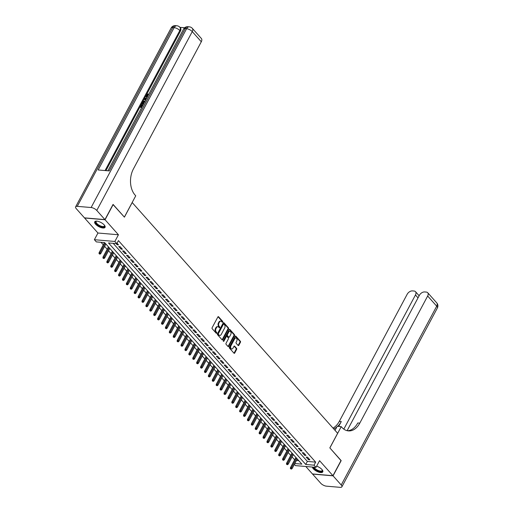 <?xml version="1.0" encoding="UTF-8"?>
<svg xmlns="http://www.w3.org/2000/svg" width="513" height="513" viewBox="0 0 513 513"><rect width="100%" height="100%" fill="white"/><g stroke="black" fill="none" stroke-linecap="round" stroke-linejoin="round"><path stroke-width="0.77" d="M222.7 322.074A0.519 0.346 94.9 0 0 222.655 321.356L218.583 316.784A0.737 0.494 94.9 0 0 217.878 316.951L212.138 327.692A0.737 0.494 94.9 0 0 212.202 328.724L216.281 333.296A0.519 0.346 94.9 0 0 216.723 332.462L216.197 331.866A2.36 1.59 94.9 0 1 215.992 328.583L216.467 327.685A2.36 1.59 94.9 0 1 217.897 326.71A2.36 1.59 94.9 0 1 218.718 327.153L219.243 327.743A0.519 0.346 94.9 0 0 219.692 326.909L219.16 326.319A2.36 1.59 94.9 0 1 218.955 323.03L219.436 322.132A2.36 1.59 94.9 0 1 220.859 321.157A2.36 1.59 94.9 0 1 221.68 321.6L222.206 322.19A0.519 0.346 94.9 0 0 222.7 322.074M222.11 322.081A0.519 0.346 94.9 0 0 222.103 321.311L218.038 316.745M216.185 333.187A0.519 0.346 94.9 0 0 216.172 332.411L215.646 331.821L216.197 331.866M219.147 327.634A0.519 0.346 94.9 0 0 219.134 326.864L218.609 326.268L219.16 326.319M312.353 467.061A5.861 2.328 -151.9 0 0 313.302 468.754A5.861 2.328 -151.9 0 0 318.682 472.114A5.861 2.328 -151.9 0 0 322.792 471.883A5.861 2.328 -151.9 0 0 321.94 469.491A5.861 2.328 -151.9 0 0 316.636 466.163M104.21 224.944A5.861 2.328 -151.9 0 0 98.829 221.584A5.861 2.328 -151.9 0 0 94.719 221.808A5.861 2.328 -151.9 0 0 95.572 224.2A5.861 2.328 -151.9 0 0 100.958 227.56A5.861 2.328 -151.9 0 0 105.062 227.33A5.861 2.328 -151.9 0 0 104.21 224.944M238.128 345.467A0.737 0.494 94.9 0 0 238.827 345.3L240.437 342.286A0.737 0.494 94.9 0 0 240.373 341.26L235.852 336.175A0.737 0.494 94.9 0 0 235.146 336.342L229.414 347.089A0.737 0.494 94.9 0 0 229.478 348.122L233.999 353.2A0.737 0.494 94.9 0 0 234.704 353.034L236.647 349.391A0.737 0.494 94.9 0 0 236.583 348.365L234.646 346.192A0.737 0.494 94.9 0 0 233.941 346.358L232.979 348.16A1.975 1.327 94.9 0 1 231.786 348.975A1.975 1.327 94.9 0 1 230.709 347.859A1.975 1.327 94.9 0 1 230.927 345.858L234.704 338.785A1.975 1.327 94.9 0 1 235.897 337.971A1.975 1.327 94.9 0 1 236.974 339.087A1.975 1.327 94.9 0 1 236.756 341.087L236.127 342.267A0.737 0.494 94.9 0 0 236.192 343.293L238.128 345.467M113.2 243.342L307.358 461.424L315.662 462.136L314.039 465.176L315.995 467.369L295.501 465.618L294.372 464.348M113.001 204.52L124.409 217.153L132.2 202.552L337.631 433.286L329.833 447.887L341.062 460.494L332.943 475.705L319.567 460.68L315.995 467.369M113.181 204.54L105.062 219.744L84.568 217.993L97.945 233.017L94.373 239.706L114.861 241.463L116.817 243.656L108.506 242.944L305.735 464.464L314.039 465.176M97.945 233.017L118.432 234.768L105.062 219.744M118.432 234.768L114.861 241.463M315.662 462.136L118.439 240.61L116.817 243.656M228.516 328.897A0.737 0.494 94.9 0 0 228.452 327.871L223.931 322.786A0.737 0.494 94.9 0 0 223.226 322.953L217.486 333.7A0.737 0.494 94.9 0 0 217.55 334.726L222.078 339.811A0.737 0.494 94.9 0 0 222.777 339.644L228.516 328.897L227.964 328.846A0.737 0.494 94.9 0 0 227.9 327.82L223.386 322.754M229.888 329.481L234.415 334.566A0.737 0.494 94.9 0 1 234.479 335.592L228.74 346.339A0.737 0.494 94.9 0 1 228.035 346.506L226.105 344.332A0.737 0.494 94.9 0 1 226.034 343.306L228.362 338.946A0.737 0.494 94.9 0 0 228.298 337.92L227.015 336.477A0.737 0.494 94.9 0 0 226.316 336.643L223.892 341.177A0.519 0.346 94.9 0 1 223.354 340.574L229.189 329.647A0.737 0.494 94.9 0 1 229.888 329.481L229.356 329.436L233.857 334.514L234.415 334.566M305.819 466.497L312.449 473.948L332.943 475.705M116.105 243.592L117.144 244.759L118.522 244.874L117.047 243.22M122.434 249.26L120.087 246.631L118.702 246.509L121.049 249.145L122.434 249.26M126.339 253.646L123.992 251.017L122.607 250.895L124.954 253.531L126.339 253.646M130.244 258.033L127.897 255.403L126.512 255.282L128.859 257.917L130.244 258.033M134.149 262.419L131.803 259.79L130.417 259.668L132.764 262.303L134.149 262.419M138.055 266.805L135.708 264.176L134.323 264.06L136.67 266.689L138.055 266.805M141.96 271.197L139.613 268.562L138.228 268.446L140.575 271.076L141.96 271.197M145.865 275.584L143.518 272.948L142.133 272.833L144.48 275.462L145.865 275.584M149.77 279.97L147.423 277.334L146.038 277.219L148.385 279.848L149.77 279.97M153.676 284.356L151.329 281.72L149.943 281.605L152.29 284.234L153.676 284.356M157.581 288.742L155.234 286.107L153.855 285.991L156.196 288.62L157.581 288.742M161.486 293.128L159.139 290.493L157.76 290.377L160.101 293.006L161.486 293.128M165.391 297.514L163.044 294.885L161.666 294.763L164.006 297.393L165.391 297.514M169.296 301.901L166.956 299.271L165.571 299.15L167.911 301.785L169.296 301.901M173.202 306.287L170.861 303.658L169.476 303.536L171.817 306.171L173.202 306.287M177.107 310.673L174.766 308.044L173.381 307.922L175.722 310.557L177.107 310.673M181.012 315.059L178.671 312.43L177.286 312.308L179.627 314.944L181.012 315.059M184.917 319.445L182.577 316.816L181.192 316.694L183.532 319.33L184.917 319.445M188.822 323.831L186.482 321.202L185.097 321.08L187.437 323.716L188.822 323.831M192.728 328.217L190.387 325.588L189.002 325.466L191.343 328.102L192.728 328.217M196.633 332.604L194.292 329.974L192.907 329.859L195.248 332.488L196.633 332.604M200.538 336.996L198.198 334.361L196.812 334.245L199.153 336.874L200.538 336.996M204.443 341.382L202.103 338.747L200.718 338.631L203.058 341.26L204.443 341.382M208.349 345.768L206.008 343.133L204.623 343.017L206.963 345.647L208.349 345.768M212.254 350.155L209.913 347.519L208.528 347.404L210.869 350.033L212.254 350.155M216.159 354.541L213.818 351.905L212.433 351.79L214.774 354.419L216.159 354.541M220.064 358.927L217.724 356.291L216.339 356.176L218.679 358.805L220.064 358.927M223.969 363.313L221.629 360.684L220.244 360.562L222.591 363.191L223.969 363.313M227.875 367.699L225.534 365.07L224.149 364.948L226.496 367.584L227.875 367.699M231.78 372.085L229.439 369.456L228.054 369.334L230.401 371.97L231.78 372.085M235.691 376.471L233.344 373.842L231.959 373.72L234.306 376.356L235.691 376.471M239.597 380.858L237.25 378.228L235.865 378.107L238.212 380.742L239.597 380.858M243.502 385.244L241.155 382.615L239.77 382.493L242.117 385.128L243.502 385.244M247.407 389.63L245.06 387.001L243.675 386.879L246.022 389.514L247.407 389.63M251.312 394.016L248.965 391.387L247.58 391.272L249.927 393.901L251.312 394.016M255.218 398.409L252.871 395.773L251.485 395.658L253.832 398.287L255.218 398.409M259.123 402.795L256.776 400.159L255.391 400.044L257.738 402.673L259.123 402.795M263.028 407.181L260.681 404.545L259.296 404.43L261.643 407.059L263.028 407.181M266.933 411.567L264.586 408.932L263.201 408.816L265.548 411.445L266.933 411.567M270.838 415.953L268.491 413.318L267.106 413.202L269.453 415.831L270.838 415.953M274.744 420.339L272.397 417.704L271.018 417.588L273.358 420.218L274.744 420.339M278.649 424.726L276.302 422.09L274.923 421.975L277.264 424.604L278.649 424.726M282.554 429.112L280.207 426.483L278.828 426.361L281.169 428.99L282.554 429.112M286.459 433.498L284.119 430.869L282.734 430.747L285.074 433.382L286.459 433.498M290.364 437.884L288.024 435.255L286.639 435.133L288.979 437.769L290.364 437.884M294.27 442.27L291.929 439.641L290.544 439.519L292.885 442.155L294.27 442.27M298.175 446.656L295.834 444.027L294.449 443.905L296.79 446.541L298.175 446.656M302.08 451.042L299.739 448.413L298.354 448.291L300.695 450.927L302.08 451.042M305.985 455.429L303.645 452.799L302.26 452.678L304.6 455.313L305.985 455.429M306.165 457.07L308.505 459.699L309.89 459.815L307.55 457.186L306.165 457.07M101.016 242.303L103.28 244.842M104.633 246.368L107.185 249.228M108.538 250.754L111.09 253.614M112.443 255.141L114.995 258.007M116.348 259.527L118.901 262.393M120.254 263.913L122.806 266.779M124.159 268.299L126.711 271.165M128.064 272.685L130.616 275.552M131.969 277.071L134.521 279.938M135.874 281.457L138.427 284.324M139.78 285.844L142.332 288.71M143.685 290.23L146.237 293.096M147.59 294.616L150.142 297.482M151.495 299.002L154.047 301.868M155.407 303.388L157.953 306.255M159.312 307.781L161.858 310.641M163.217 312.167L165.763 315.027M167.123 316.553L169.668 319.413M171.028 320.939L173.574 323.806M174.933 325.325L177.479 328.192M178.838 329.712L181.39 332.578M182.743 334.098L185.296 336.964M186.649 338.484L189.201 341.35M190.554 342.87L193.106 345.736M194.459 347.256L197.011 350.123M198.364 351.642L200.916 354.509M202.269 356.028L204.822 358.895M206.175 360.415L208.727 363.281M210.08 364.801L212.632 367.667M213.985 369.187L216.537 372.053M217.89 373.579L220.443 376.439M221.796 377.966L224.348 380.826M225.701 382.352L228.253 385.212M229.606 386.738L232.158 389.604M233.511 391.124L236.063 393.99M237.416 395.51L239.969 398.377M241.322 399.896L243.874 402.763M245.227 404.282L247.779 407.149M249.132 408.669L251.684 411.535M253.037 413.055L255.589 415.921M256.942 417.441L259.495 420.307M260.848 421.827L263.4 424.693M264.753 426.213L267.305 429.08M268.665 430.599L271.21 433.466M272.57 434.986L275.115 437.852M276.475 439.378L279.021 442.238M280.38 443.764L282.926 446.624M284.285 448.15L286.831 451.01M288.191 452.537L290.736 455.403M292.096 456.923L294.648 459.789M296.437 460.488L298.79 460.693M294.815 463.534L301.856 464.137L104.633 242.611L96.329 241.899L94.373 239.706M307.358 461.424L305.735 464.464M117.144 244.759L117.618 243.861M121.049 249.145L121.523 248.247M124.954 253.531L125.428 252.633M128.859 257.917L129.334 257.019M132.764 262.303L133.245 261.406M136.67 266.689L137.151 265.792M140.575 271.076L141.056 270.178M144.48 275.462L144.961 274.564M148.385 279.848L148.866 278.95M152.29 284.234L152.771 283.336M156.196 288.62L156.677 287.722M160.101 293.006L160.582 292.109M164.006 297.393L164.487 296.495M167.911 301.785L168.392 300.887M171.817 306.171L172.297 305.273M175.722 310.557L176.203 309.66M179.627 314.944L180.108 314.046M183.532 319.33L184.013 318.432M187.437 323.716L187.918 322.818M191.343 328.102L191.824 327.204M195.248 332.488L195.729 331.59M199.153 336.874L199.634 335.977M203.058 341.26L203.539 340.363M206.963 345.647L207.444 344.749M210.869 350.033L211.35 349.135M214.774 354.419L215.255 353.521M218.679 358.805L219.16 357.907M222.591 363.191L223.065 362.293M226.496 367.584L226.97 366.686M230.401 371.97L230.876 371.072M234.306 376.356L234.781 375.458M238.212 380.742L238.686 379.844M242.117 385.128L242.591 384.231M246.022 389.514L246.496 388.617M249.927 393.901L250.408 393.003M253.832 398.287L254.313 397.389M257.738 402.673L258.219 401.775M261.643 407.059L262.124 406.161M265.548 411.445L266.029 410.547M269.453 415.831L269.934 414.934M273.358 420.218L273.839 419.32M277.264 424.604L277.745 423.706M281.169 428.99L281.65 428.092M285.074 433.382L285.555 432.485M288.979 437.769L289.46 436.871M292.885 442.155L293.365 441.257M296.79 446.541L297.271 445.643M300.695 450.927L301.176 450.029M304.6 455.313L305.081 454.415M308.505 459.699L308.986 458.802M220.859 321.157L220.308 321.112A2.36 1.59 94.9 0 0 218.878 322.087L219.436 322.132M218.609 326.268A2.36 1.59 94.9 0 1 218.403 322.978L218.878 322.087M217.897 326.71L217.345 326.666A2.36 1.59 94.9 0 0 215.915 327.64L216.467 327.685M215.646 331.821A2.36 1.59 94.9 0 1 215.434 328.532L215.915 327.64M222.065 339.798A0.737 0.494 94.9 0 0 222.225 339.593L227.964 328.846M223.905 324.094A0.519 0.346 94.9 0 0 223.411 324.216L218.378 333.649A0.519 0.346 94.9 0 0 218.423 334.367L218.974 334.989A2.36 1.59 94.9 0 0 219.795 335.431A2.36 1.59 94.9 0 0 221.225 334.457L224.668 328.012A2.36 1.59 94.9 0 0 224.463 324.723L223.905 324.094M223.354 324.049A0.519 0.346 94.9 0 0 222.86 324.165L223.411 324.216M219.795 335.431L219.243 335.387A2.36 1.59 94.9 0 1 218.423 334.944L217.865 334.322A0.519 0.346 94.9 0 1 217.82 333.597L222.86 324.165M228.029 346.493A0.737 0.494 94.9 0 0 228.189 346.294L233.922 335.547A0.737 0.494 94.9 0 0 233.857 334.514M226.464 336.425A0.737 0.494 94.9 0 0 225.758 336.592L223.335 341.132L223.892 341.177M230.779 334.425A1.975 1.327 94.9 0 0 230.997 332.424A1.975 1.327 94.9 0 0 229.92 331.302A1.975 1.327 94.9 0 0 228.727 332.116L227.4 334.611A0.737 0.494 94.9 0 0 227.464 335.637L228.747 337.079A0.737 0.494 94.9 0 0 229.446 336.913L230.779 334.425M229.92 331.302L229.369 331.257A1.975 1.327 94.9 0 0 228.176 332.071L228.727 332.116M229.003 337.221L228.445 337.169A0.737 0.494 94.9 0 1 228.195 337.035L226.906 335.592A0.737 0.494 94.9 0 1 226.842 334.566L228.176 332.071M235.897 337.971L235.345 337.92A1.975 1.327 94.9 0 0 234.152 338.734L234.704 338.785M231.786 348.975L231.228 348.93A1.975 1.327 94.9 0 1 230.157 347.808A1.975 1.327 94.9 0 1 230.375 345.813L234.152 338.734M233.986 353.188A0.737 0.494 94.9 0 0 234.146 352.989L236.089 349.347A0.737 0.494 94.9 0 0 236.025 348.314L234.101 346.153M238.115 345.454A0.737 0.494 94.9 0 0 238.276 345.255L239.885 342.242A0.737 0.494 94.9 0 0 239.821 341.209L235.307 336.143L235.852 336.175M99.041 253.685L99.984 254.172L99.041 253.685L99.086 252.697L100.08 252.781L100.785 253.576L105.883 244.021M99.593 253.73L105.184 243.233M99.086 252.697L104.479 242.598M100.785 253.576L99.984 254.172M104.537 225.342A5.072 2.014 28.1 0 1 104.594 225.47A5.072 2.014 28.1 0 1 103.055 227.06A5.072 2.014 28.1 0 1 98.233 225.29A5.072 2.014 28.1 0 1 96.527 221.161A5.072 2.014 28.1 0 1 96.668 221.135M96.72 221.141A4.694 1.866 -151.9 0 0 96.168 221.571A4.694 1.866 -151.9 0 0 98.534 224.893A4.694 1.866 -151.9 0 0 104.46 225.996A4.694 1.866 -151.9 0 0 104.511 225.303M94.937 221.539A5.823 2.315 -151.9 0 0 97.951 225.464A5.823 2.315 -151.9 0 0 105.165 227.002M322.267 469.895A5.072 2.014 28.1 0 1 322.324 470.017A5.072 2.014 28.1 0 1 320.785 471.614A5.072 2.014 28.1 0 1 315.963 469.837A5.072 2.014 28.1 0 1 313.392 467.151M313.994 467.202A4.694 1.866 -151.9 0 0 316.264 469.446A4.694 1.866 -151.9 0 0 322.183 470.543A4.694 1.866 -151.9 0 0 322.235 469.85M312.795 467.099A5.823 2.315 -151.9 0 0 315.675 470.017A5.823 2.315 -151.9 0 0 322.895 471.556M147.103 97.406L146.346 96.893M147.269 97.092L146.167 96.739L146.224 95.258L147.943 93.937L148.257 94.289L146.756 96.431M145.577 100.266L144.179 99.176L144.486 98.599L146.821 97.932M141.652 107.615L139.927 107.146L141.299 104.569L141.992 104.953L141.062 106.704M184.667 27.753L179.928 27.349M192.311 28.33A4.508 4.508 0 0 0 189.329 26.836A4.508 3.033 -85.1 0 0 186.604 28.696A4.508 1.789 28.1 0 1 192.266 31.614A4.508 2.815 -41.7 0 0 192.311 28.33L201.352 38.481A4.508 2.815 138.3 0 1 201.308 41.765L192.266 31.614L96.777 210.445A4.508 1.789 -151.9 0 0 91.115 207.528L186.604 28.696L185.219 28.574L109.218 170.912L98.143 169.963L174.144 27.631A4.508 1.789 28.1 0 1 179.806 30.543A4.508 2.815 -41.7 0 0 179.851 27.26L180.441 27.92A4.508 2.815 138.3 0 1 180.396 31.203L179.806 30.543L105.05 170.56M105.947 170.637L180.396 31.203M143.454 104.248L141.723 103.773L143.3 101.375L145.211 100.952M96.777 210.445L104.941 219.615L113.065 204.405L124.37 217.108L135.733 195.819L135.073 195.068A18.789 12.645 -85.1 0 1 133.431 168.899L201.308 41.765M91.115 207.528L77.271 206.348A4.508 1.789 -151.9 0 0 75.635 206.854A4.508 1.789 -151.9 0 0 76.29 208.695L84.453 217.858L104.941 219.615M141.684 104.607L140.581 106.666L141.607 106.749L142.627 104.832L143.012 104.864L142.095 106.794M141.819 107.307L139.927 107.146M143.614 103.94L141.723 103.773M144.935 101.471L143.165 101.959L142.774 102.555L142.383 103.293L143.89 103.421M144.993 101.786L143.48 102.305L142.858 103.337M143.165 101.959L143.48 102.305M142.774 102.555L143.089 102.908M145.634 100.163L144.179 99.176M146.558 98.438L144.717 98.919L145.897 99.663M146.288 98.938L145.032 99.272M147.943 93.937L146.596 95.315L146.551 96.284L147.545 96.579M146.596 95.315L146.91 95.668M147.77 94.456L148.084 94.809M340.998 460.61L329.872 447.926L341.241 426.636L341.902 427.387A18.789 12.645 94.9 0 0 348.423 430.894A18.789 12.645 94.9 0 0 359.786 423.142L427.669 296.014A4.508 2.815 -41.7 0 0 427.714 292.731A4.508 2.815 -41.7 0 0 426.297 292.077L424.661 291.942A4.508 2.815 -41.7 0 0 419.39 295.302L347.109 430.676M335.04 430.381L337.227 426.297L341.241 426.636M333.059 475.833L312.571 474.083L320.734 483.246A4.508 1.789 -151.9 0 0 326.396 486.164L340.241 487.35A4.508 1.789 -151.9 0 0 341.876 486.843A4.508 1.789 -151.9 0 0 341.222 485.003L333.059 475.833L341.177 460.629M343.819 429.131L415.459 294.969A4.508 2.815 -41.7 0 0 415.504 291.685A4.508 2.815 -41.7 0 0 414.081 291.031L412.452 290.897A4.508 2.815 -41.7 0 0 407.181 294.257L339.298 421.391A18.789 12.645 94.9 0 1 332.988 428.073M337.676 426.335A18.789 12.645 94.9 0 0 341.292 421.558L338.695 426.418M333.649 428.817A18.789 12.645 94.9 0 0 336.817 427.06M347.429 430.753A18.789 12.645 94.9 0 0 357.792 422.975L359.786 423.142M102.946 258.071L103.889 258.558L102.946 258.071L102.991 257.084L103.985 257.173L104.69 257.962L109.788 248.407M103.498 258.116L109.089 247.619M102.991 257.084L108.435 246.881M104.69 257.962L103.889 258.558M106.851 262.457L107.794 262.945L106.851 262.457L106.896 261.47L107.89 261.559L108.596 262.348L113.7 252.794M107.403 262.502L112.995 252.005M106.896 261.47L112.341 251.274M108.596 262.348L107.794 262.945M110.757 266.843L111.699 267.331L110.757 266.843L110.802 265.856L111.796 265.946L112.501 266.734L117.605 257.18M111.308 266.888L116.9 256.391M110.802 265.856L116.246 255.66M112.501 266.734L111.699 267.331M114.662 271.23L115.605 271.717L114.662 271.23L114.707 270.242L115.701 270.332L116.406 271.12L121.51 261.566M115.213 271.274L120.805 260.777M114.707 270.242L120.151 260.046M116.406 271.12L115.605 271.717M118.567 275.616L119.51 276.103L118.567 275.616L118.612 274.628L119.606 274.718L120.311 275.507L125.416 265.952M119.119 275.667L124.71 265.163M118.612 274.628L124.056 264.432M120.311 275.507L119.51 276.103M122.472 280.002L123.415 280.489L122.472 280.002L122.517 279.021L123.511 279.104L124.217 279.893L129.321 270.338M123.024 280.053L128.616 269.549M122.517 279.021L127.961 268.818M124.217 279.893L123.415 280.489M126.378 284.388L127.32 284.875L126.378 284.388L126.422 283.407L127.423 283.49L128.122 284.279L133.226 274.724M126.929 284.439L132.521 273.936M126.422 283.407L131.867 273.205M128.122 284.279L127.32 284.875M130.283 288.774L131.225 289.261L130.283 288.774L130.328 287.793L131.328 287.876L132.027 288.665L137.131 279.11M130.841 288.825L136.426 278.322M130.328 287.793L135.772 277.591M132.027 288.665L131.225 289.261M134.188 293.16L135.131 293.648L134.188 293.16L134.233 292.179L135.233 292.263L135.932 293.051L141.037 283.497M134.746 293.212L140.331 282.708M134.233 292.179L139.683 281.977M135.932 293.051L135.131 293.648M138.093 297.546L139.042 298.034L138.093 297.546L138.138 296.565L139.138 296.649L139.837 297.437L144.942 287.883M138.651 297.598L144.236 287.094M138.138 296.565L143.589 286.363M139.837 297.437L139.042 298.034M141.998 301.939L142.947 302.42L141.998 301.939L142.043 300.951L143.044 301.035L143.743 301.824L148.847 292.269M142.556 301.984L148.142 291.48M142.043 300.951L147.494 290.749M143.743 301.824L142.947 302.42M145.904 306.325L146.853 306.806L145.904 306.325L145.948 305.338L146.949 305.421L147.648 306.21L152.752 296.655M146.462 306.37L152.047 295.866M145.948 305.338L151.399 295.135M147.648 306.21L146.853 306.806M149.809 310.711L150.758 311.192L149.809 310.711L149.854 309.724L150.854 309.807L151.553 310.596L156.657 301.048M150.367 310.756L155.952 300.252M149.854 309.724L155.304 299.521M151.553 310.596L150.758 311.192M153.714 315.097L154.663 315.585L153.714 315.097L153.759 314.11L154.759 314.193L155.458 314.988L160.563 305.434M154.272 315.142L159.857 304.639M153.759 314.11L159.21 303.908M155.458 314.988L154.663 315.585M157.619 319.484L158.568 319.971L157.619 319.484L157.664 318.496L158.664 318.579L159.363 319.375L164.468 309.82M158.177 319.528L163.762 309.031M157.664 318.496L163.115 308.294M159.363 319.375L158.568 319.971M161.524 323.87L162.474 324.357L161.524 323.87L161.569 322.882L162.57 322.972L163.269 323.761L168.373 314.206M162.082 323.915L167.668 313.417M161.569 322.882L167.02 312.68M163.269 323.761L162.474 324.357M165.43 328.256L166.379 328.743L165.43 328.256L165.475 327.268L166.475 327.358L167.174 328.147L172.278 318.592M165.988 328.301L171.573 317.803M165.475 327.268L170.925 317.072M167.174 328.147L166.379 328.743M169.341 332.642L170.284 333.129L169.341 332.642L169.38 331.655L170.38 331.744L171.085 332.533L176.183 322.978M169.893 332.687L175.478 322.19M169.38 331.655L174.83 321.459M171.085 332.533L170.284 333.129M173.247 337.028L174.189 337.516L173.247 337.028L173.285 336.041L174.285 336.13L174.991 336.919L180.089 327.365M173.798 337.073L179.383 326.576M173.285 336.041L178.736 325.845M174.991 336.919L174.189 337.516M177.152 341.414L178.094 341.902L177.152 341.414L177.197 340.433L178.191 340.517L178.896 341.305L183.994 331.751M177.703 341.466L183.295 330.962M177.197 340.433L182.641 330.231M178.896 341.305L178.094 341.902M181.057 345.8L182 346.288L181.057 345.8L181.102 344.819L182.096 344.903L182.801 345.691L187.899 336.137M181.608 345.852L187.2 335.348M181.102 344.819L186.546 334.617M182.801 345.691L182 346.288M184.962 350.187L185.905 350.674L184.962 350.187L185.007 349.206L186.001 349.289L186.706 350.078L191.804 340.523M185.514 350.238L191.105 339.734M185.007 349.206L190.451 339.003M186.706 350.078L185.905 350.674M188.867 354.573L189.81 355.06L188.867 354.573L188.912 353.592L189.906 353.675L190.612 354.464L195.709 344.909M189.419 354.624L195.011 344.12M188.912 353.592L194.356 343.389M190.612 354.464L189.81 355.06M192.773 358.959L193.715 359.446L192.773 358.959L192.817 357.978L193.811 358.061L194.517 358.85L199.615 349.295M193.324 359.01L198.916 348.507M192.817 357.978L198.262 347.776M194.517 358.85L193.715 359.446M196.678 363.345L197.62 363.832L196.678 363.345L196.723 362.364L197.717 362.447L198.422 363.236L203.52 353.681M197.229 363.396L202.821 352.893M196.723 362.364L202.167 352.162M198.422 363.236L197.62 363.832M200.583 367.738L201.526 368.219L200.583 367.738L200.628 366.75L201.622 366.833L202.327 367.622L207.425 358.068M201.134 367.783L206.726 357.279M200.628 366.75L206.072 356.548M202.327 367.622L201.526 368.219M204.488 372.124L205.431 372.605L204.488 372.124L204.533 371.136L205.527 371.22L206.232 372.008L211.33 362.46M205.04 372.169L210.631 361.665M204.533 371.136L209.977 360.934M206.232 372.008L205.431 372.605M208.393 376.51L209.336 376.991L208.393 376.51L208.438 375.522L209.432 375.606L210.138 376.395L215.236 366.846M208.945 376.555L214.537 366.051M208.438 375.522L213.883 365.32M210.138 376.395L209.336 376.991M212.299 380.896L213.241 381.383L212.299 380.896L212.344 379.909L213.337 379.992L214.043 380.787L219.141 371.232M212.85 380.941L218.442 370.444M212.344 379.909L217.788 369.706M214.043 380.787L213.241 381.383M216.204 385.282L217.146 385.77L216.204 385.282L216.249 384.295L217.243 384.378L217.948 385.173L223.046 375.619M216.755 385.327L222.347 374.83M216.249 384.295L221.693 374.092M217.948 385.173L217.146 385.77M220.109 389.668L221.052 390.156L220.109 389.668L220.154 388.681L221.148 388.771L221.853 389.559L226.958 380.005M220.661 389.713L226.252 379.216M220.154 388.681L225.598 378.485M221.853 389.559L221.052 390.156M224.014 394.055L224.957 394.542L224.014 394.055L224.059 393.067L225.053 393.157L225.758 393.946L230.863 384.391M224.566 394.099L230.157 383.602M224.059 393.067L229.503 382.871M225.758 393.946L224.957 394.542M227.919 398.441L228.862 398.928L227.919 398.441L227.964 397.453L228.958 397.543L229.664 398.332L234.768 388.777M228.471 398.486L234.063 387.988M227.964 397.453L233.409 387.257M229.664 398.332L228.862 398.928M231.825 402.827L232.767 403.314L231.825 402.827L231.87 401.839L232.864 401.929L233.569 402.718L238.673 393.163M232.376 402.872L237.968 392.374M231.87 401.839L237.314 391.643M233.569 402.718L232.767 403.314M235.73 407.213L236.673 407.7L235.73 407.213L235.775 406.232L236.769 406.315L237.474 407.104L242.578 397.549M236.281 407.264L241.873 396.761M235.775 406.232L241.219 396.03M237.474 407.104L236.673 407.7M239.635 411.599L240.578 412.086L239.635 411.599L239.68 410.618L240.68 410.701L241.379 411.49L246.484 401.935M240.187 411.65L245.778 401.147M239.68 410.618L245.124 400.416M241.379 411.49L240.578 412.086M243.54 415.985L244.483 416.473L243.54 415.985L243.585 415.004L244.586 415.088L245.285 415.876L250.389 406.322M244.098 416.037L249.684 405.533M243.585 415.004L249.029 404.802M245.285 415.876L244.483 416.473M247.446 420.371L248.388 420.859L247.446 420.371L247.49 419.39L248.491 419.474L249.19 420.262L254.294 410.708M248.003 420.423L253.589 409.919M247.49 419.39L252.941 409.188M249.19 420.262L248.388 420.859M251.351 424.758L252.293 425.245L251.351 424.758L251.396 423.776L252.396 423.86L253.095 424.649L258.199 415.094M251.909 424.809L257.494 414.305M251.396 423.776L256.846 413.574M253.095 424.649L252.293 425.245M255.256 429.144L256.205 429.631L255.256 429.144L255.301 428.163L256.301 428.246L257 429.035L262.105 419.48M255.814 429.195L261.399 418.691M255.301 428.163L260.751 417.96M257 429.035L256.205 429.631M259.161 433.536L260.11 434.017L259.161 433.536L259.206 432.549L260.206 432.632L260.905 433.421L266.01 423.866M259.719 433.581L265.304 423.078M259.206 432.549L264.657 422.346M260.905 433.421L260.11 434.017M263.066 437.922L264.015 438.403L263.066 437.922L263.111 436.935L264.112 437.018L264.811 437.807L269.915 428.259M263.624 437.967L269.21 427.464M263.111 436.935L268.562 426.733M264.811 437.807L264.015 438.403M266.972 442.309L267.921 442.79L266.972 442.309L267.017 441.321L268.017 441.404L268.716 442.2L273.82 432.645M267.529 442.353L273.115 431.85M267.017 441.321L272.467 431.119M268.716 442.2L267.921 442.79M270.877 446.695L271.826 447.182L270.877 446.695L270.922 445.707L271.922 445.791L272.621 446.586L277.725 437.031M271.435 446.74L277.02 436.242M270.922 445.707L276.372 435.505M272.621 446.586L271.826 447.182M274.782 451.081L275.731 451.568L274.782 451.081L274.827 450.093L275.827 450.183L276.526 450.972L281.631 441.417M275.34 451.126L280.925 440.629M274.827 450.093L280.278 439.891M276.526 450.972L275.731 451.568M278.687 455.467L279.636 455.954L278.687 455.467L278.732 454.48L279.732 454.569L280.431 455.358L285.536 445.803M279.245 455.512L284.83 445.015M278.732 454.48L284.183 444.284M280.431 455.358L279.636 455.954M282.592 459.853L283.542 460.341L282.592 459.853L282.637 458.866L283.638 458.955L284.337 459.744L289.441 450.19M283.15 459.898L288.736 449.401M282.637 458.866L288.088 448.67M284.337 459.744L283.542 460.341M286.504 464.239L287.447 464.727L286.504 464.239L286.543 463.252L287.543 463.342L288.248 464.13L293.346 454.576M287.056 464.284L292.641 453.787M286.543 463.252L291.993 453.056M288.248 464.13L287.447 464.727M290.409 468.625L291.352 469.113L290.409 468.625L290.448 467.638L291.448 467.728L292.154 468.516L297.251 458.962M290.961 468.67L296.546 458.173M290.448 467.638L295.898 457.442M292.154 468.516L291.352 469.113M222.103 321.311L222.655 321.356M216.172 332.411L216.723 332.462M219.134 326.864L219.692 326.909M218.403 322.978L218.955 323.03M215.434 328.532L215.992 328.583M218.051 316.733L218.583 316.784M222.225 339.593L222.777 339.644M223.399 322.741L223.931 322.786M227.9 327.82L228.452 327.871M217.82 333.597L218.378 333.649M217.865 334.322L218.423 334.367M218.423 334.944L218.974 334.989M233.922 335.547L234.479 335.592M228.189 346.294L228.74 346.339M225.758 336.592L226.316 336.643M226.842 334.566L227.4 334.611M226.906 335.592L227.464 335.637M228.195 337.035L228.747 337.079M230.375 345.813L230.927 345.858M234.114 346.147L234.646 346.192M236.025 348.314L236.583 348.365M236.089 349.347L236.647 349.391M234.146 352.989L234.704 353.034M239.821 341.209L240.373 341.26M239.885 342.242L240.437 342.286M238.276 345.255L238.827 345.3M179.851 27.26A4.508 4.508 0 0 0 176.87 25.765A4.508 3.033 -85.1 0 0 174.144 27.631L172.759 27.51L77.271 206.348M171.124 28.016A4.508 1.789 28.1 0 1 172.759 27.51A4.508 3.033 94.9 0 1 175.484 25.65A4.508 4.508 0 0 0 171.124 28.016L75.635 206.854M183.583 29.087A4.508 1.789 28.1 0 1 185.219 28.574A4.508 3.033 94.9 0 1 187.944 26.714A4.508 4.508 0 0 0 183.583 29.087L107.916 170.803M145.519 98.708L145.833 99.06M341.292 421.558L339.298 421.391M341.222 485.003L436.71 306.165L427.669 296.014M418.031 297.854L415.459 294.969M436.71 306.165A4.508 1.789 28.1 0 1 437.365 308.005A4.508 4.508 0 0 0 436.755 302.888A4.508 2.815 138.3 0 1 436.71 306.165M223.174 323.953L223.726 323.998M226.207 336.291L226.759 336.336M176.87 25.765L175.484 25.65M189.329 26.836L187.944 26.714M146.474 97.085L146.167 96.739M419.14 295.77L415.504 291.685M341.876 486.843L437.365 308.005M436.755 302.888L427.714 292.731"/></g></svg>
